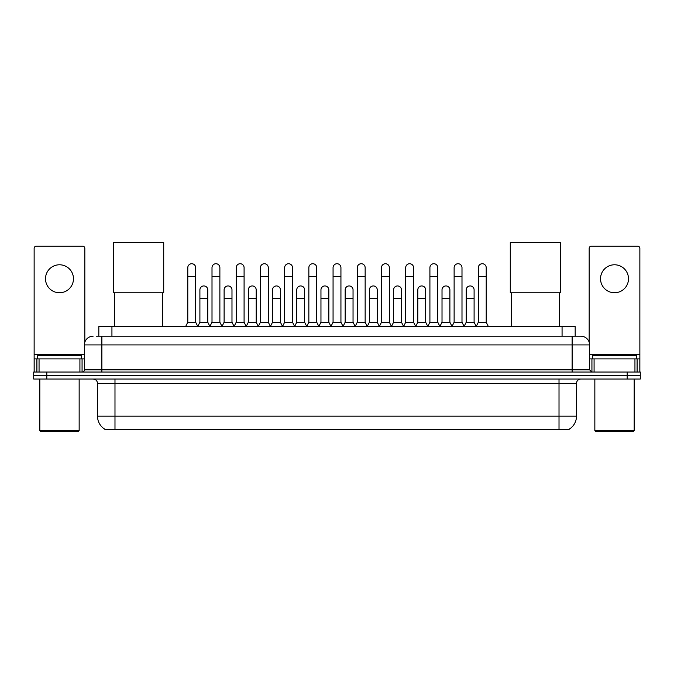 <?xml version="1.0" encoding="UTF-8"?>
<svg xmlns="http://www.w3.org/2000/svg" width="674" height="674" viewBox="0 0 674 674"><rect width="100%" height="100%" fill="white"/><g stroke="black" fill="none" stroke-linecap="round" stroke-linejoin="round"><path stroke-width="1.01" d="M98.825 336.191L98.825 326.578L575.175 326.578L575.175 336.191M569.067 429.287L569.067 429.717L104.933 429.717L104.933 429.287M105.068 429.363A15.3 15.3 0 0 1 97.503 416.17L114.984 416.17L114.984 429.363L559.016 429.363L559.016 416.17L576.497 416.17L576.497 383.388A4.373 4.373 0 0 1 580.862 379.024M97.503 416.17L97.503 383.388C97.25 380.734 95.792 379.277 93.138 379.024M568.932 429.363A15.3 15.3 0 0 0 576.497 416.17M46.809 372.031L640.3 372.031L640.3 375.528L33.7 375.528L33.7 379.024L46.809 379.024L46.809 375.528L33.7 375.528L33.7 372.031L46.809 372.031L46.809 375.528L640.3 375.528L640.3 379.024L46.809 379.024M96.399 336.191L580.862 336.191A8.737 8.737 0 0 1 589.607 344.928L589.607 369.841L591.789 372.031M96.197 336.191L101.875 336.191L101.875 344.928L84.393 344.928L84.393 369.841A2.182 2.182 0 0 1 82.211 372.031M93.138 336.191A8.737 8.737 0 0 0 84.393 344.928M589.607 344.928L572.125 344.928L572.125 336.191L580.862 336.191M59.489 264.781A13.986 13.986 0 0 0 45.503 278.766A13.986 13.986 0 0 0 59.489 292.752A13.986 13.986 0 0 0 73.466 278.766A13.986 13.986 0 0 0 59.489 264.781M79.92 372.031L79.92 358.913L39.05 358.913L39.05 372.031M84.831 342.207L84.831 248.352A2.182 2.182 0 0 0 82.649 246.162L36.32 246.162A2.182 2.182 0 0 0 34.138 248.352L34.138 358.913L39.05 358.913M79.92 358.913L84.393 358.913M34.138 372.031L34.138 358.913M78.277 431.461L40.693 431.461L39.817 430.593L79.153 430.593L78.277 431.461M39.817 379.024L39.817 430.593M79.153 379.024L79.153 430.593M81.335 358.913L81.335 355.417L37.634 355.417L37.634 358.913M114.555 292.794L114.555 326.578M162.628 292.794L162.628 326.578M113.459 242.539L163.715 242.539L163.715 292.794L113.459 292.794L113.459 242.539M511.372 292.794L511.372 326.578M559.445 292.794L559.445 326.578M510.285 242.539L560.541 242.539L560.541 292.794L510.285 292.794L510.285 242.539M185.611 326.578L187.793 322.206L195.662 322.206L197.853 326.578M195.662 322.206L195.662 267.662A3.934 3.934 0 0 0 191.728 263.728A3.934 3.934 0 0 1 191.98 263.736M187.793 322.206L187.793 276.407L195.662 276.407M187.793 276.407L187.793 267.662A3.934 3.934 0 0 1 191.728 263.728M209.825 326.578L212.007 322.206L219.876 322.206L222.058 326.578M219.876 322.206L219.876 267.662A3.934 3.934 0 0 0 215.941 263.728A3.934 3.934 0 0 1 216.186 263.736M212.007 322.206L212.007 276.407L219.876 276.407M212.007 276.407L212.007 267.662A3.934 3.934 0 0 1 215.941 263.728M234.038 326.578L236.22 322.206L244.089 322.206L246.271 326.578M244.089 322.206L244.089 267.662A3.934 3.934 0 0 0 240.155 263.728A3.934 3.934 0 0 1 240.399 263.736M236.22 322.206L236.22 276.407L244.089 276.407M236.22 276.407L236.22 267.662A3.934 3.934 0 0 1 240.155 263.728M258.243 326.578L260.434 322.206L268.303 322.206L270.485 326.578M268.303 322.206L268.303 267.662A3.934 3.934 0 0 0 264.368 263.728A3.934 3.934 0 0 1 264.612 263.736M260.434 322.206L260.434 276.407L268.303 276.407M260.434 276.407L260.434 267.662A3.934 3.934 0 0 1 264.368 263.728M282.457 326.578L284.647 322.206L292.508 322.206L294.698 326.578M292.508 322.206L292.508 267.662A3.934 3.934 0 0 0 288.573 263.728A3.934 3.934 0 0 1 288.826 263.736M284.647 322.206L284.647 276.407L292.508 276.407M284.647 276.407L284.647 267.662A3.934 3.934 0 0 1 288.573 263.728M306.67 326.578L308.852 322.206L316.721 322.206L318.903 326.578M316.721 322.206L316.721 267.662A3.934 3.934 0 0 0 312.787 263.728A3.934 3.934 0 0 1 313.039 263.736M308.852 322.206L308.852 276.407L316.721 276.407M308.852 276.407L308.852 267.662A3.934 3.934 0 0 1 312.787 263.728M330.883 326.578L333.066 322.206L340.934 322.206L343.117 326.578M340.934 322.206L340.934 267.662A3.934 3.934 0 0 0 337 263.728A3.934 3.934 0 0 1 337.244 263.736M333.066 322.206L333.066 276.407L340.934 276.407M333.066 276.407L333.066 267.662A3.934 3.934 0 0 1 337 263.728M355.097 326.578L357.279 322.206L365.148 322.206L367.33 326.578M365.148 322.206L365.148 267.662A3.934 3.934 0 0 0 361.213 263.728A3.934 3.934 0 0 1 361.458 263.736M357.279 322.206L357.279 276.407L365.148 276.407M357.279 276.407L357.279 267.662A3.934 3.934 0 0 1 361.213 263.728M379.302 326.578L381.492 322.206L389.353 322.206L391.543 326.578M389.353 322.206L389.353 267.662A3.934 3.934 0 0 0 385.427 263.728A3.934 3.934 0 0 1 385.671 263.736M381.492 322.206L381.492 276.407L389.353 276.407M381.492 276.407L381.492 267.662A3.934 3.934 0 0 1 385.427 263.728M403.515 326.578L405.697 322.206L413.566 322.206L415.757 326.578M413.566 322.206L413.566 267.662A3.934 3.934 0 0 0 409.632 263.728A3.934 3.934 0 0 1 409.885 263.736M405.697 322.206L405.697 276.407L413.566 276.407M405.697 276.407L405.697 267.662A3.934 3.934 0 0 1 409.632 263.728M427.729 326.578L429.911 322.206L437.78 322.206L439.962 326.578M437.78 322.206L437.78 267.662A3.934 3.934 0 0 0 433.845 263.728A3.934 3.934 0 0 1 434.09 263.736M429.911 322.206L429.911 276.407L437.78 276.407M429.911 276.407L429.911 267.662A3.934 3.934 0 0 1 433.845 263.728M451.942 326.578L454.124 322.206L461.993 322.206L464.175 326.578M461.993 322.206L461.993 267.662A3.934 3.934 0 0 0 458.059 263.728A3.934 3.934 0 0 1 458.303 263.736M454.124 322.206L454.124 276.407L461.993 276.407M454.124 276.407L454.124 267.662A3.934 3.934 0 0 1 458.059 263.728M476.147 326.578L478.338 322.206L486.207 322.206L488.389 326.578M486.207 322.206L486.207 267.662A3.934 3.934 0 0 0 482.272 263.728A3.934 3.934 0 0 1 482.517 263.736M478.338 322.206L478.338 276.407L486.207 276.407M478.338 276.407L478.338 267.662A3.934 3.934 0 0 1 482.272 263.728M197.785 326.443L199.9 322.206L207.769 322.206L209.892 326.443M207.769 322.206L207.769 289.862A3.934 3.934 0 0 0 204.087 285.945A3.934 3.934 0 0 1 207.769 289.862M199.9 322.206L199.9 298.607L207.769 298.607M199.9 298.607L199.9 289.862A3.934 3.934 0 0 1 204.087 285.945M221.999 326.443L224.113 322.206L231.982 322.206L234.097 326.443M231.982 322.206L231.982 289.862A3.934 3.934 0 0 0 228.292 285.945A3.934 3.934 0 0 1 231.982 289.862M224.113 322.206L224.113 298.607L231.982 298.607M224.113 298.607L224.113 289.862A3.934 3.934 0 0 1 228.292 285.945M246.204 326.443L248.327 322.206L256.196 322.206L258.311 326.443M256.196 322.206L256.196 289.862A3.934 3.934 0 0 0 252.506 285.945A3.934 3.934 0 0 1 256.196 289.862M248.327 322.206L248.327 298.607L256.196 298.607M248.327 298.607L248.327 289.862A3.934 3.934 0 0 1 252.506 285.945M270.417 326.443L272.54 322.206L280.401 322.206L282.524 326.443M280.401 322.206L280.401 289.862A3.934 3.934 0 0 0 276.719 285.945A3.934 3.934 0 0 1 280.401 289.862M272.54 322.206L272.54 298.607L280.401 298.607M272.54 298.607L272.54 289.862A3.934 3.934 0 0 1 276.719 285.945M294.631 326.443L296.745 322.206L304.614 322.206L306.737 326.443M304.614 322.206L304.614 289.862A3.934 3.934 0 0 0 300.933 285.945A3.934 3.934 0 0 1 304.614 289.862M296.745 322.206L296.745 298.607L304.614 298.607M296.745 298.607L296.745 289.862A3.934 3.934 0 0 1 300.933 285.945M318.844 326.443L320.959 322.206L328.828 322.206L330.951 326.443M328.828 322.206L328.828 289.862A3.934 3.934 0 0 0 325.138 285.945A3.934 3.934 0 0 1 328.828 289.862M320.959 322.206L320.959 298.607L328.828 298.607M320.959 298.607L320.959 289.862A3.934 3.934 0 0 1 325.138 285.945M343.049 326.443L345.172 322.206L353.041 322.206L355.156 326.443M353.041 322.206L353.041 289.862A3.934 3.934 0 0 0 349.351 285.945A3.934 3.934 0 0 1 353.041 289.862M345.172 322.206L345.172 298.607L353.041 298.607M345.172 298.607L345.172 289.862A3.934 3.934 0 0 1 349.351 285.945M367.263 326.443L369.386 322.206L377.255 322.206L379.369 326.443M377.255 322.206L377.255 289.862A3.934 3.934 0 0 0 373.565 285.945A3.934 3.934 0 0 1 377.255 289.862M369.386 322.206L369.386 298.607L377.255 298.607M369.386 298.607L369.386 289.862A3.934 3.934 0 0 1 373.565 285.945M391.476 326.443L393.599 322.206L401.46 322.206L403.583 326.443M401.46 322.206L401.46 289.862A3.934 3.934 0 0 0 397.778 285.945A3.934 3.934 0 0 1 401.46 289.862M393.599 322.206L393.599 298.607L401.46 298.607M393.599 298.607L393.599 289.862A3.934 3.934 0 0 1 397.778 285.945M415.69 326.443L417.804 322.206L425.673 322.206L427.796 326.443M425.673 322.206L425.673 289.862A3.934 3.934 0 0 0 421.991 285.945A3.934 3.934 0 0 1 425.673 289.862M417.804 322.206L417.804 298.607L425.673 298.607M417.804 298.607L417.804 289.862A3.934 3.934 0 0 1 421.991 285.945M439.903 326.443L442.018 322.206L449.887 322.206L452.001 326.443M449.887 322.206L449.887 289.862A3.934 3.934 0 0 0 446.196 285.945A3.934 3.934 0 0 1 449.887 289.862M442.018 322.206L442.018 298.607L449.887 298.607M442.018 298.607L442.018 289.862A3.934 3.934 0 0 1 446.196 285.945M464.108 326.443L466.231 322.206L474.1 322.206L476.215 326.443M474.1 322.206L474.1 289.862A3.934 3.934 0 0 0 470.41 285.945A3.934 3.934 0 0 1 474.1 289.862M466.231 322.206L466.231 298.607L474.1 298.607M466.231 298.607L466.231 289.862A3.934 3.934 0 0 1 470.41 285.945M614.511 264.781A13.986 13.986 0 0 0 600.534 278.766A13.986 13.986 0 0 0 614.511 292.752A13.986 13.986 0 0 0 628.497 278.766A13.986 13.986 0 0 0 614.511 264.781M634.95 372.031L634.95 358.913L594.08 358.913L594.08 372.031M634.95 358.913L639.862 358.913L639.862 248.352A2.182 2.182 0 0 0 637.68 246.162L591.351 246.162A2.182 2.182 0 0 0 589.169 248.352L589.169 342.207M589.607 358.913L594.08 358.913M639.862 358.913L639.862 372.031M633.307 431.461L595.723 431.461L594.847 430.593L634.183 430.593L633.307 431.461M594.847 379.024L594.847 430.593M634.183 379.024L634.183 430.593M636.366 358.913L636.366 355.417L592.665 355.417L592.665 358.913M557.263 429.717L557.263 429.287M116.737 429.717L116.737 429.287M111.935 336.191L111.935 326.578M562.065 336.191L562.065 326.578M559.016 379.024L559.016 383.388L97.503 383.388M576.497 383.388L559.016 383.388L559.016 416.17L114.984 416.17L114.984 379.024M627.191 379.024L627.191 372.031M101.875 372.031L101.875 369.841L589.607 369.841M84.393 369.841L101.875 369.841L101.875 344.928L572.125 344.928L572.125 372.031M84.393 354.549L34.138 354.549M82.068 358.913L82.068 372.031M34.172 358.913L34.172 372.031M36.901 372.031L36.901 358.913M639.862 354.549L589.607 354.549M639.828 372.031L639.828 358.913M637.099 358.913L637.099 372.031M591.932 372.031L591.932 358.913"/></g></svg>
